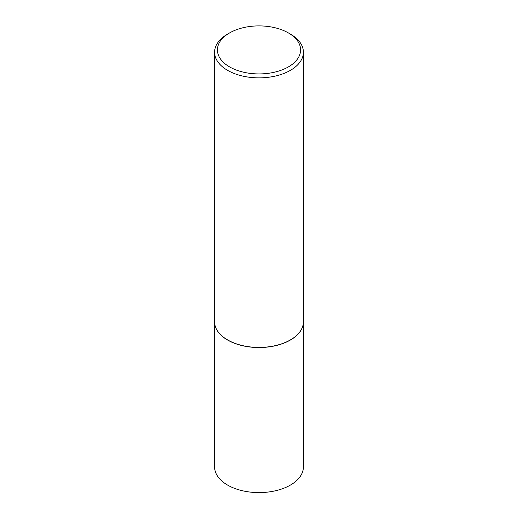 <?xml version="1.0" encoding="UTF-8"?>
<svg xmlns="http://www.w3.org/2000/svg" width="518" height="518" viewBox="0 0 518 518"><rect width="100%" height="100%" fill="white"/><g stroke="black" fill="none" stroke-linecap="round" stroke-linejoin="round"><path stroke-width="0.78" d="M214.588 321.84A44.412 25.641 0 0 0 214.588 321.898L214.588 466.951A44.412 25.641 0 0 0 227.596 485.081A44.412 25.641 0 0 0 275.997 490.643A44.412 25.641 0 0 0 303.412 466.951L303.412 321.898A44.412 25.641 0 0 0 303.412 321.84M214.588 321.898A44.412 25.641 0 0 0 227.596 340.028A44.412 25.641 0 0 0 275.997 345.59A44.412 25.641 0 0 0 303.412 321.898M229.591 32.932A41.595 24.016 0 0 0 229.591 66.893A41.595 24.016 0 0 0 288.409 66.893A41.595 24.016 0 0 0 288.409 32.932A41.595 24.016 0 0 0 229.591 32.932L227.596 34.084A44.412 25.641 0 0 0 214.588 52.214L214.588 321.782A44.412 25.641 0 0 0 227.596 339.912L227.693 339.97A44.27 25.563 0 0 0 290.307 339.97A44.27 25.563 0 0 0 290.358 339.944M227.693 339.97L227.596 339.912A44.412 25.641 0 0 0 290.404 339.912A44.412 25.641 0 0 0 303.412 321.782L303.412 52.214A44.412 25.641 0 0 0 290.404 34.084L288.409 32.932L290.404 34.084M214.588 52.214A44.412 25.641 0 0 0 227.596 70.351A44.412 25.641 0 0 0 275.997 75.906A44.412 25.641 0 0 0 303.412 52.214"/></g></svg>
